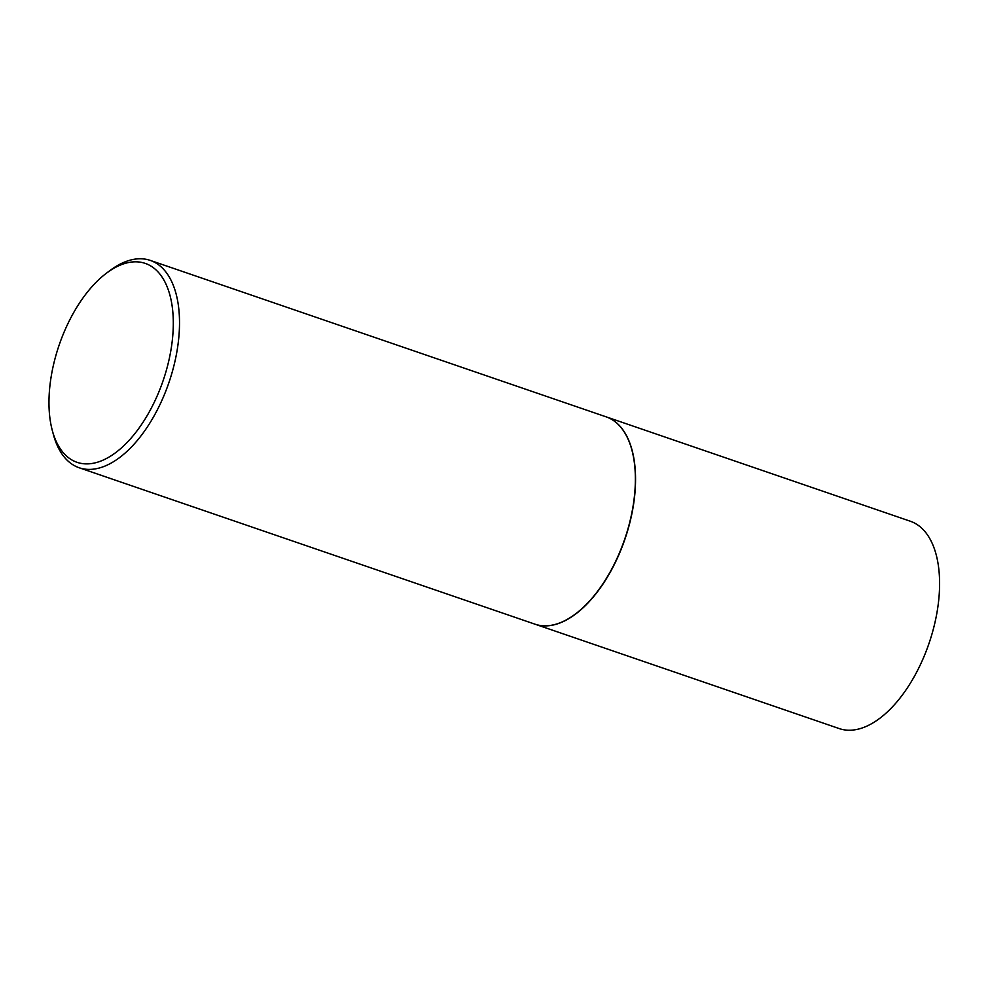 <?xml version="1.0" encoding="UTF-8"?>
<svg xmlns="http://www.w3.org/2000/svg" width="989" height="989" viewBox="0 0 989 989"><rect width="100%" height="100%" fill="white"/><g stroke="black" fill="none" stroke-linecap="round" stroke-linejoin="round"><path stroke-width="1.48" d="M535.086 624.22A109.606 57.263 -71.1 0 0 535.185 624.244L839.228 728.584A109.606 57.263 -71.1 0 0 877.305 720.103A109.606 57.263 -71.1 0 0 937.238 611.017A109.606 57.263 -71.1 0 0 910.387 521.252L606.331 416.913A109.606 57.263 -71.1 0 0 606.245 416.876M535.185 624.244A109.606 57.263 -71.1 0 0 573.249 615.764A109.606 57.263 -71.1 0 0 633.195 506.677A109.606 57.263 -71.1 0 0 606.331 416.913M52.318 430.524L53.418 434.616A109.606 57.263 -71.1 0 0 79.145 467.748L535 624.183A109.606 57.263 -71.1 0 0 573.064 615.702A109.606 57.263 -71.1 0 0 575.66 613.823A109.606 57.263 -71.1 0 0 631.884 449.983A109.606 57.263 -71.1 0 0 606.146 416.851L150.303 260.416A109.606 57.263 -71.1 0 0 112.227 268.897A109.606 57.263 -71.1 0 0 109.643 270.776L106.256 273.335A105.143 54.939 -71.1 0 0 52.318 430.524A105.143 54.939 -71.1 0 0 113.525 454.174A105.143 54.939 -71.1 0 0 173.26 319.62A105.143 54.939 -71.1 0 0 108.741 271.53A105.143 54.939 -71.1 0 0 106.256 273.335M79.145 467.748A109.606 57.263 -71.1 0 0 117.221 459.279A109.606 57.263 -71.1 0 0 177.155 350.18A109.606 57.263 -71.1 0 0 150.303 260.416M575.746 613.761A109.383 57.152 -71.1 0 0 575.833 613.699A109.383 57.152 -71.1 0 0 631.934 450.193A109.383 57.152 -71.1 0 0 631.909 450.082"/></g></svg>

